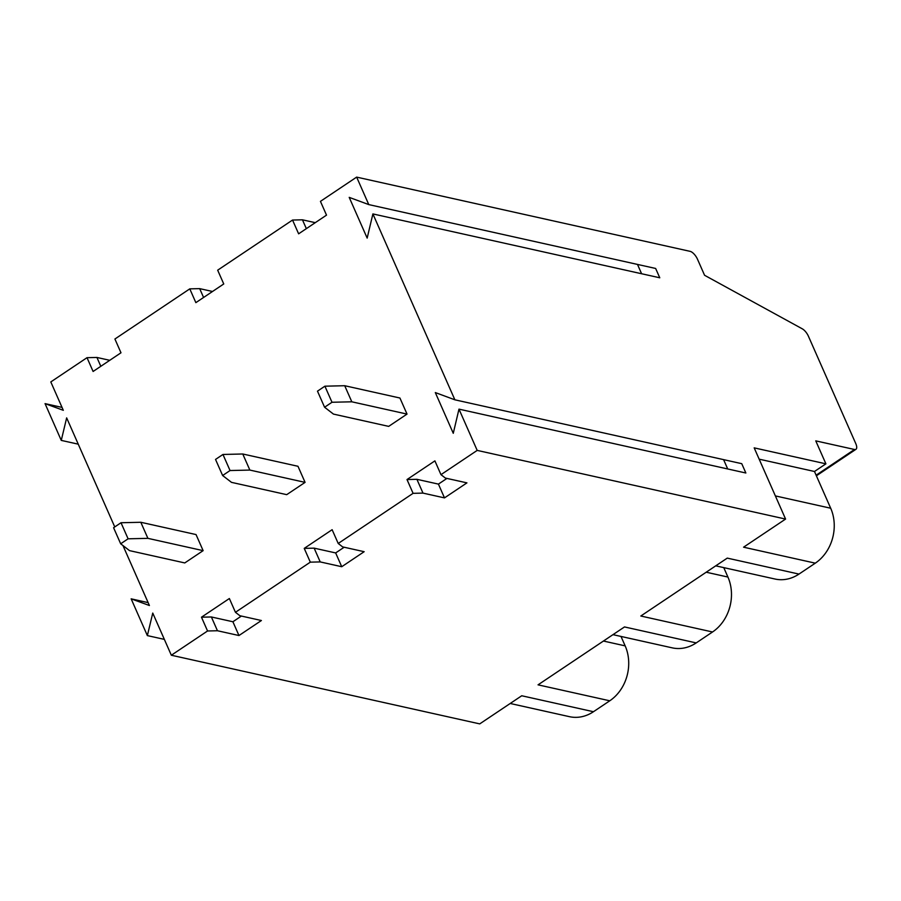 <?xml version="1.0" encoding="UTF-8"?>
<svg xmlns="http://www.w3.org/2000/svg" width="901" height="901" viewBox="0 0 901 901"><rect width="100%" height="100%" fill="white"/><g stroke="black" fill="none" stroke-linecap="round" stroke-linejoin="round"><path stroke-width="1.35" d="M184.773 562.934L203.13 550.646L196.035 534.563L140.815 522.276L147.899 538.347L128.1 538.809L120.678 543.787L129.553 550.635L184.773 562.934M164.354 639.383L147.359 635.599L152.753 613.074L171.336 655.23L207.557 630.982L201.475 617.196L229.372 598.523L235.443 612.297L310.316 562.156L304.234 548.382L332.131 529.698L338.213 543.472L413.086 493.331L407.004 479.557L434.901 460.873L440.972 474.658L477.192 450.399L785.582 519.066L754.182 447.865L825.902 463.835L814.481 471.482L759.16 459.161M114.754 526.927L66.651 417.873L61.268 440.398L45.05 403.625L63.318 410.315L50.805 381.934L87.014 357.686L93.096 371.471L120.982 352.787L114.911 339.013L189.784 288.861L195.855 302.646L223.752 283.961L217.67 270.187L292.543 220.047L298.625 233.821L326.511 215.136L320.441 201.362L356.65 177.114L368.779 204.595L349.205 197.364L367.169 238.101L372.89 213.92L454.87 399.807L435.307 392.566L453.271 433.302L458.981 409.133L477.192 450.399M122.964 545.555L149.408 605.517L131.152 598.838L147.359 635.599M286.721 494.66L305.079 482.373L297.983 466.29L242.763 453.991L249.859 470.074L230.048 470.536L222.626 475.514L231.501 482.362L286.721 494.66M351.807 401.801L331.996 402.263L324.901 386.191L317.479 391.158L324.574 407.229L333.449 414.088L388.68 426.376L407.027 414.088L399.931 398.017L344.711 385.718L351.807 401.801L407.027 414.088M324.901 386.191L344.711 385.718M109.753 360.31L96.914 357.449L100.822 366.29M96.914 357.449L87.014 357.686M641.602 273.746L637.491 264.421M454.87 399.807L741.748 463.677L745.859 473.002L458.981 409.133M816.385 475.807L855.95 449.306A8.075 3.311 56.2 0 1 854.497 449.486L815.765 440.871L825.902 463.835M855.95 449.306A8.075 3.311 56.2 0 0 855.759 443.562L808.4 336.186A8.075 3.311 -123.8 0 0 802.273 328.82L704.571 275.278L697.487 259.206A8.075 3.311 56.2 0 0 690.143 251.356L356.65 177.114M368.779 204.595L655.646 268.464L659.769 277.79L372.89 213.92M171.336 655.23L479.726 723.886L521.735 695.763L593.455 711.722L609.763 700.798A40.365 33.81 -77.4 0 0 625.159 645.871L621.003 636.444M814.481 471.482L830.688 508.232A40.365 33.81 -77.4 0 1 815.292 563.159L798.984 574.083L727.265 558.113L640.814 616.014L712.533 631.984A40.365 33.81 -77.4 0 0 727.918 577.045L723.762 567.619M715.732 565.839L775.018 579.028A40.365 33.81 -77.4 0 0 798.984 574.083M712.533 631.984L696.214 642.909L624.494 626.938L538.043 684.839L609.763 700.798M612.973 634.653L672.247 647.853A40.365 33.81 -77.4 0 0 696.214 642.909M510.203 703.478L569.488 716.678A40.365 33.81 -77.4 0 0 593.455 711.722M212.512 291.485L199.684 288.635L189.784 288.861M315.282 222.671L302.443 219.81L292.543 220.047M78.252 444.17L61.268 440.398M62.034 407.41L45.05 403.625M446.93 478.42L438.427 484.107L416.904 479.321L407.004 479.557M413.086 493.331L422.986 493.106L444.497 497.893L438.427 484.107M416.904 479.321L422.986 493.106M444.497 497.893L466.932 482.868L445.409 478.082L440.972 474.658M815.292 563.159L743.573 547.189L785.582 519.066M310.316 562.156L320.215 561.92L341.738 566.718L364.162 551.694L342.65 546.907L338.213 543.472M207.557 630.982L217.456 630.745L238.968 635.532L261.403 620.519L239.88 615.721L235.443 612.297M302.443 219.81L306.351 228.651M199.684 288.635L203.581 297.465M241.4 616.059L232.897 621.758L211.375 616.971L201.475 617.196M211.375 616.971L217.456 630.745M238.968 635.532L232.897 621.758M727.704 468.959L723.593 459.634M344.159 547.245L335.656 552.932L314.145 548.146L304.234 548.382M341.738 566.718L335.656 552.932M314.145 548.146L320.215 561.92M230.048 470.536L222.952 454.464L215.53 459.431L222.626 475.514M222.952 454.464L242.763 453.991M249.859 470.074L305.079 482.373M128.1 538.809L121.004 522.738L113.582 527.716L120.678 543.787M121.004 522.738L140.815 522.276M147.899 538.347L203.13 550.646M331.996 402.263L324.574 407.229M148.136 602.623L131.152 598.838M854.497 449.486L816.115 475.199M603.445 641.039L625.159 645.871M775.367 495.91L830.688 508.232M706.204 572.214L727.918 577.045"/></g></svg>
